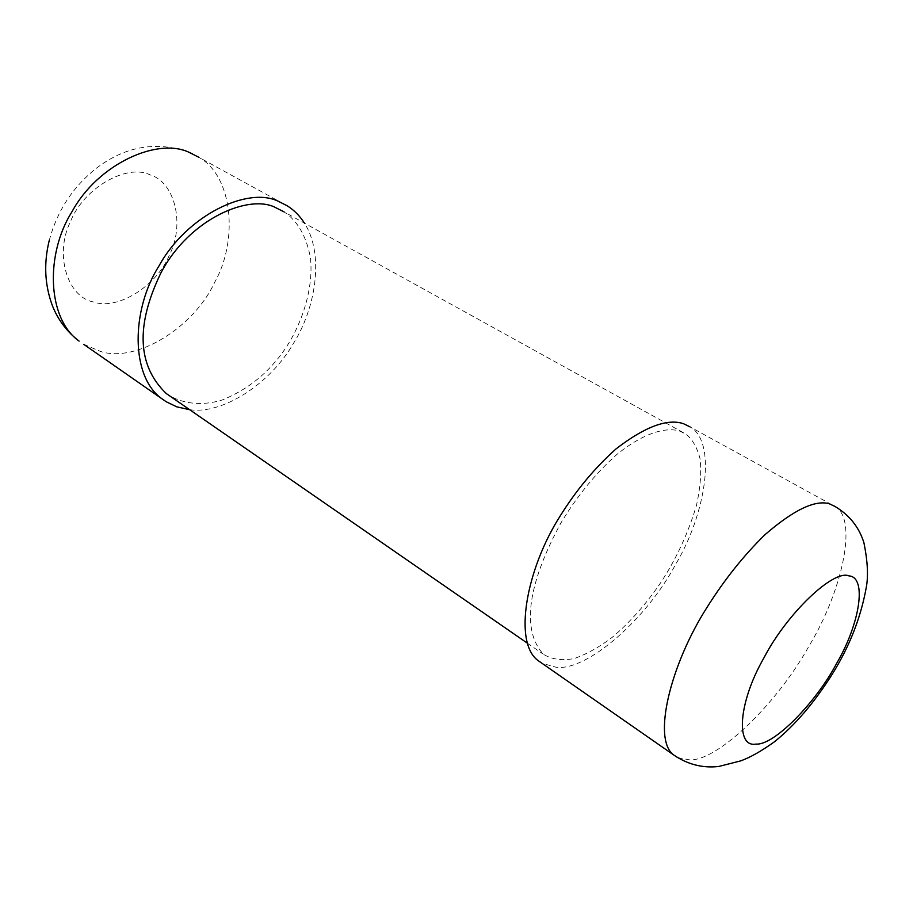 <?xml version="1.0" encoding="UTF-8"?>
<svg xmlns="http://www.w3.org/2000/svg" width="913" height="913" viewBox="0 0 913 913"><rect width="100%" height="100%" fill="white"/><g stroke="black" fill="none" stroke-linecap="round" stroke-linejoin="round"><path stroke-width="0.68" stroke-dasharray="4.57 3.42" d="M677.697 757.619L689.657 759.89C717.686 761.18 777.191 703.581 808.838 646.324C841.444 592.822 858.597 519.657 835.053 506.487L690 426.862C717.253 442.006 705.977 513.836 675.483 564.645C646.415 619.334 586.717 671.489 556.028 667.232L541.9 663.226M189.687 409.72C222.304 414.639 269.928 384.076 293.062 344.053C315.613 308.708 324.64 254.795 304.497 223.183M679.557 431.039L686.051 434.166C692.533 439.393 697.224 447.678 700.123 459.011C701.561 472.169 700.374 487.496 696.562 505.003C688.345 532.895 676.328 558.893 660.498 582.973C646.027 604.178 629.993 622.244 612.406 637.183C599.784 646.861 587.116 653.97 574.391 658.49C562.191 660.886 551.84 659.46 543.338 654.222C521.597 630.358 527.132 585.313 560.833 523.081C577.29 495.77 596.063 472.82 617.154 454.218C644.224 432.442 666.376 426.93 679.557 431.039M166.28 393.537C181.71 404.185 201.967 406.148 222.087 400.042C248.188 389.463 269.255 372.333 285.267 348.64C302.431 323.134 313.707 287.675 310.454 257.717C306.254 235.988 297.455 220.718 284.08 211.896L686.051 434.166M83.699 344.315L100.624 351.494C136.436 363.032 193.739 327.676 214.623 282.402C238.133 241.1 233.523 176.289 198.452 157.093L287.093 205.733M93.434 301.952C67.573 297.273 54.164 254.442 70.381 221.859C83.231 188.181 127.01 163.187 150.246 174.919C175.49 182.486 184.791 225.1 169.487 254.807C157.253 285.598 117.594 310.819 93.434 301.952M49.211 240.61C56.971 211.291 72.538 187.279 95.933 168.574C124.225 146.879 154.411 141.127 186.503 151.307L189.607 152.562M192.198 153.749L198.452 157.093M527.269 643.117L543.338 654.222"/><path stroke-width="1.37" d="M541.9 663.226L538.316 660.738C513.095 643.037 525.82 569.689 560.388 515.64C576.331 490.064 594.899 467.798 616.115 448.831C644.875 426.725 667.312 418.337 683.415 423.666L690 426.862M83.699 344.315L166.2 401.754L176.78 406.844L189.687 409.72M304.497 223.183C299.647 215.708 293.849 209.887 287.093 205.733L278.956 201.613C248.439 185.738 186.788 215.263 159.022 265.877C131.027 309.929 130.388 376.533 161.909 398.753M284.08 211.896L276.068 207.844C250.379 193.488 189.847 217.842 160.916 272.896C135.512 325.462 137.292 365.679 166.28 393.537L527.269 643.117M756.01 744.072C773.756 745.681 815.697 703.01 836.628 663.409C859.738 624.058 867.384 577.016 848.907 575.886C833.649 569.153 786.949 613.376 763.861 657.999C738.275 702.474 735.387 747.93 756.01 744.072M677.697 757.619L673.84 755.062C651.996 739.781 670.245 664.744 707.244 607.031C724.363 579.778 743.593 555.663 764.968 534.698C793.591 509.956 815.035 499.651 829.324 503.771L835.053 506.487C849.478 515.149 859.087 527.212 863.892 542.664C867.727 561.381 868.468 576.56 866.129 588.223C860.617 618.147 849.341 646.769 832.314 674.079C814.248 702.725 794.972 725.287 774.464 741.767C761.522 751.045 750.258 757.425 740.671 760.894L718.748 766.464C702.736 768.301 687.763 764.501 673.84 755.062L538.316 660.738M198.452 157.093L190.132 152.848C158.885 136.562 98.136 163.45 71.99 211.713C45.41 253.597 46.803 318.34 79.1 341.12C67.22 331.978 58.398 320.383 52.634 306.323C44.737 285.427 43.596 263.515 49.211 240.61M189.607 152.562L192.198 153.749"/></g></svg>
